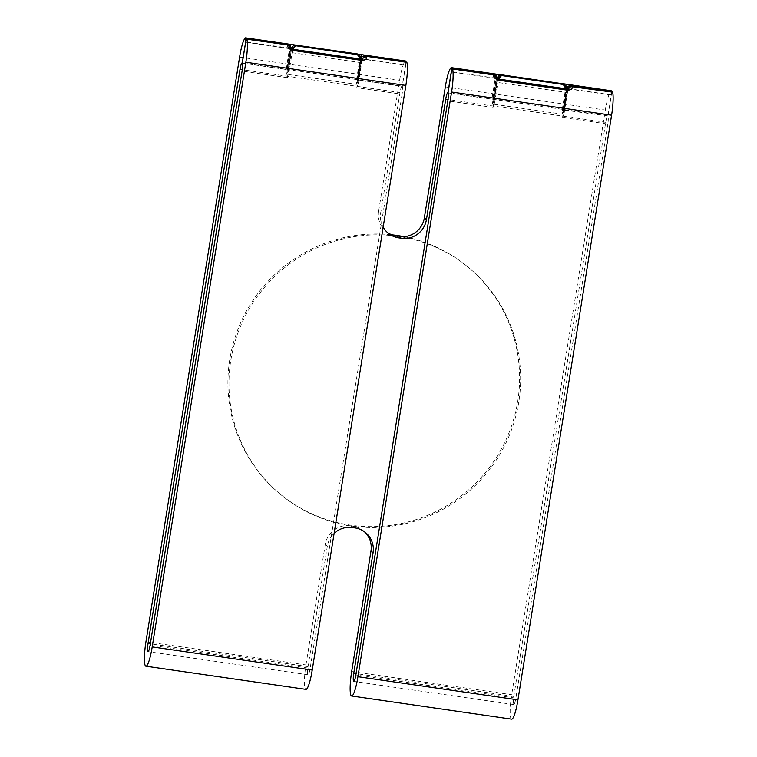 <?xml version="1.0" encoding="UTF-8"?>
<svg xmlns="http://www.w3.org/2000/svg" width="757" height="757" viewBox="0 0 757 757"><rect width="100%" height="100%" fill="white"/><g stroke="black" fill="none" stroke-linecap="round" stroke-linejoin="round"><path stroke-width="0.57" stroke-dasharray="3.79 2.84" d="M611.561 91.777A3.681 0.577 98.2 0 1 611.306 94.862L607.928 115.935A7.362 1.164 -81.8 0 0 607.824 115.887A7.362 1.164 -81.8 0 0 605.732 122.312L513.776 696.421A7.362 1.164 -81.8 0 0 513.757 704.568A7.362 1.164 -81.8 0 0 515.858 698.143L355.847 674.979M498.503 79.04L498.286 79.769L497.056 79.485L497.349 78.463M498.286 79.769L494.359 104.315L493.403 102.167L497.302 78.217L496.015 78.179A3.681 0.577 -81.8 0 0 496.242 76.183M448.021 92.893L491.88 99.243L493.091 99.792L492.476 103.331L493.1 107.428L447.803 100.87M496.27 78.037A3.681 3.407 11.4 0 1 496.318 79.258L492.476 103.331M496.488 78.605L495.343 77.63L495.239 78.302L496.488 78.605L493.091 99.792L496.554 78.141L497.112 82.381L566.529 92.42L567.608 89.212M611.306 94.862L566.586 88.389L563.208 109.462L562.271 109.519L563.227 112.727L566.927 89.619L565.99 89.572L566.009 88.815M563.246 112.509L562.063 114.118L565.99 89.572M565.716 88.03L566.586 88.389L565.716 88.03L566.927 89.619L566.955 88.569M564.164 109.708L567.646 88.096L566.69 88.181L563.246 109.954L608.032 116.058A7.362 1.164 -81.8 0 1 607.814 124.034L562.517 117.477L564.05 113.692L567.864 89.61A3.681 3.217 149.2 0 1 567.996 89.222M607.928 115.935L562.271 109.519M292.779 49.262L292.562 49.99L291.322 49.707L291.615 48.685M292.562 49.99L288.635 74.536L287.679 72.388L291.577 48.353L245.684 41.938M242.297 63.115L286.155 69.464L287.367 70.013L286.742 73.552L287.367 77.649L291.388 52.593L360.805 62.642L362.139 59.831A3.681 3.217 -30.8 0 1 362.272 59.434M245.647 42.174L290.754 48.827L287.367 70.013L290.83 48.363L286.742 73.552M290.537 48.259A3.681 3.407 -168.6 0 1 290.584 49.479L291.388 52.593A3.681 0.577 98.2 0 1 292.429 49.385M288.143 69.833L291.577 48.429L288.143 69.89L286.912 69.464L290.291 48.401A3.681 0.577 -81.8 0 0 290.518 46.404M405.837 61.998A3.681 0.577 98.2 0 1 405.582 65.083L360.862 58.611L357.484 79.684L356.547 79.74L357.503 82.948L361.203 59.841L360.266 59.794L360.285 59.037M357.522 82.731L356.339 84.33L360.266 59.794M359.991 58.251L360.862 58.611L359.991 58.251L361.203 59.841L361.231 58.781M405.582 65.083L402.204 86.156L356.547 79.74M361.212 58.686L357.522 80.176L402.298 86.279A7.362 1.164 -81.8 0 1 402.09 94.256L356.793 87.698L358.326 83.913L361.874 59.434M493.876 99.659L497.311 78.208L493.867 99.669L492.646 99.243L496.015 78.179L451.409 71.726M145.95 641.756L305.96 664.92A22.095 3.482 -81.8 0 0 305.61 689.22A22.095 3.482 -81.8 0 0 305.923 689.372M511.647 719.15A22.095 3.482 98.2 0 1 511.335 718.999A22.095 3.482 98.2 0 1 511.685 694.699L605.335 110.02A22.095 3.482 98.2 0 1 611.249 90.802A3.681 0.577 98.2 0 1 611.259 90.802M396.905 236.193A147.331 144.833 129.5 0 0 241.947 323.059A147.331 144.833 129.5 0 0 281.017 494.804A147.331 144.833 129.5 0 0 350.51 525.841A22.095 21.726 129.5 0 0 350.34 525.822A22.095 21.726 129.5 0 0 325.264 544.415L327.346 546.138A22.095 21.726 -50.5 0 1 334.111 533.382M364.467 531.755A22.095 21.726 129.5 0 0 352.857 526.181A22.095 21.726 129.5 0 0 352.696 526.162A147.331 144.833 129.5 0 0 507.654 439.297A147.331 144.833 129.5 0 0 468.583 267.552A147.331 144.833 129.5 0 0 399.09 236.506M404.039 236.695A147.331 144.833 -50.5 0 1 467.542 266.691A147.331 144.833 -50.5 0 1 506.386 438.946A147.331 144.833 -50.5 0 1 350.557 525.15A147.331 144.833 -50.5 0 1 279.976 493.942A147.331 144.833 -50.5 0 1 240.064 324.1A147.331 144.833 -50.5 0 1 391.776 234.831M402.204 86.156A7.362 1.164 -81.8 0 0 402.099 86.109A7.362 1.164 -81.8 0 0 399.999 92.534L380.705 213.039L378.614 211.317L399.611 80.242A22.095 3.482 98.2 0 1 405.525 61.024L360.805 54.551M242.306 63.011L286.912 69.464M448.04 92.789L492.646 99.243M567.864 89.913L564.05 113.692M564.06 113.38L563.208 109.812L566.586 88.72L567.523 88.768L611.382 95.117L608.032 116.058M493.384 102.394L493.867 99.612M494.359 104.315L562.063 114.118M362.139 60.134L358.326 83.913M358.326 83.601L357.484 80.034L360.862 58.942L361.799 58.989L364.893 56.065M288.143 69.89L287.66 72.615M288.635 74.536L356.339 84.33M358.44 79.93L361.799 58.989L405.657 65.339L402.298 86.279M405.657 65.339A3.681 0.577 98.2 0 1 406.708 62.121M305.96 664.92L325.264 544.415M327.346 546.138L308.042 666.643A7.362 1.164 -81.8 0 0 308.033 674.79A7.362 1.164 -81.8 0 0 310.133 668.355L150.123 645.201M402.09 94.256L310.133 668.355M611.382 95.117A3.681 0.577 98.2 0 1 612.375 91.909M607.814 124.034L515.858 698.143M378.614 211.317A22.095 21.726 129.5 0 0 387.215 232.314M383.165 227.128A22.095 21.726 -50.5 0 1 380.705 213.039M497.358 77.933L497.302 78.217A3.681 3.615 13.6 0 1 497.358 77.933L493.403 102.186M291.634 48.155L291.577 48.439A3.681 3.615 13.6 0 1 291.634 48.155L287.679 72.407M566.794 87.821L566.643 88.768M570.958 85.91C569.425 85.522 568.327 86.251 567.646 88.096M493.999 74.773L495.343 77.63M562.309 109.576L565.744 88.124A3.681 3.407 129.6 0 0 564.637 84.85L565.706 87.982L562.262 109.472M563.236 112.273L566.927 88.541M356.585 79.797L360.02 58.346A3.681 3.407 129.6 0 0 358.913 55.072L359.982 58.204L356.538 79.693M357.512 82.494L361.203 58.762M286.155 69.464L289.619 47.852C289.723 45.552 289.089 44.635 287.717 45.108M290.754 48.827L289.619 47.852M361.004 58.516L361.922 58.317M566.586 88.389A3.681 0.577 -81.8 0 0 566.7 87.566M352.696 526.162L354.778 527.884M352.592 527.563L350.51 525.841M399.999 92.534L242.278 69.71M605.732 122.312L448.002 99.489M239.6 57.087L399.611 80.242M245.514 37.859L290.234 44.332M566.529 84.33L611.249 90.802M445.324 86.866L605.335 110.02M451.238 67.638L495.958 74.11A3.681 0.577 -81.8 0 0 495.958 74.11M351.683 671.535L511.685 694.699M513.776 696.421L356.074 673.588M493.1 107.428L497.112 82.381A3.681 0.577 -81.8 0 1 498.163 79.163M567.523 89.222A3.681 0.577 -81.8 0 0 566.529 92.42L562.517 117.477M361.855 59.434A3.681 0.577 98.2 0 0 360.805 62.642L356.793 87.698M287.367 77.649L242.079 71.092M308.042 666.643L150.34 643.81M451.371 71.953L495.239 78.302L491.88 99.243M360.919 58.989L361.07 58.043M360.862 58.611A3.681 0.577 -81.8 0 0 360.975 57.787M496.308 79.277L492.504 103.047M290.584 49.498L286.78 73.268M279.976 493.942L281.017 494.804M402.099 86.109L242.089 62.945M607.824 115.887L447.813 92.723M467.542 266.691L468.583 267.552M513.757 704.568L353.746 681.404M308.033 674.79L148.022 651.626M386.146 231.491L388.227 233.213M363.445 530.865L365.536 532.587"/><path stroke-width="1.14" d="M451.409 71.726L451.295 71.707A3.681 0.577 -81.8 0 0 451.352 67.657A3.681 0.577 -81.8 0 0 451.304 67.628A3.681 0.577 -81.8 0 0 451.238 67.638A22.095 3.482 -81.8 0 0 445.324 86.866L424.336 217.94L426.418 219.653L445.722 99.158A7.362 1.164 98.2 0 1 447.813 92.723A7.362 1.164 98.2 0 1 447.917 92.77L448.04 92.789M611.259 90.802A3.681 0.577 98.2 0 1 611.315 90.793A3.681 0.577 98.2 0 1 611.363 90.812A3.681 0.577 98.2 0 1 611.561 91.777M612.375 91.909A3.681 0.577 98.2 0 1 612.432 91.9A3.681 0.577 98.2 0 1 612.489 91.928A3.681 0.577 98.2 0 1 612.593 92.136L572.027 86.714C572.727 88.616 571.327 89.78 567.826 90.215L498.409 80.166C494.946 78.728 493.271 77.119 493.384 75.331L494.217 74.782L452.421 68.736A3.681 0.577 -81.8 0 0 451.371 71.953L448.021 92.893A7.362 1.164 98.2 0 1 447.803 100.87L355.847 674.979A7.362 1.164 98.2 0 1 353.746 681.404A7.362 1.164 98.2 0 1 353.765 673.257L373.069 552.752L370.977 551.03L351.683 671.535A22.095 3.482 98.2 0 0 351.324 695.844A22.095 3.482 98.2 0 0 351.636 695.986L511.647 719.15A22.095 3.482 98.2 0 0 517.939 699.856L611.59 115.187L451.579 92.023A22.095 3.482 -81.8 0 0 452.582 68.972A3.681 0.577 -81.8 0 0 452.478 68.764A3.681 0.577 -81.8 0 0 452.421 68.736M567.267 87.15L571.734 86.222L570.627 85.844C568.933 85.55 567.618 86.326 566.69 88.181M291.577 48.353L290.291 48.401M497.302 78.132L496.015 78.179M360.966 58.403C362.111 56.52 363.417 55.734 364.893 56.065L406.708 62.121A3.681 0.577 98.2 0 1 406.869 62.358A22.095 3.482 98.2 0 1 405.866 85.409L245.855 62.244L152.204 646.923A22.095 3.482 98.2 0 1 145.912 666.207A22.095 3.482 98.2 0 1 145.599 666.065A22.095 3.482 98.2 0 1 145.95 641.756L239.6 57.087A22.095 3.482 -81.8 0 1 245.514 37.859A3.681 0.577 -81.8 0 1 245.58 37.85L290.3 44.322A3.681 0.577 -81.8 0 0 290.234 44.332M145.912 666.207L305.923 689.372A22.095 3.482 -81.8 0 0 312.215 670.077L405.866 85.409M451.579 92.023L357.929 676.701A22.095 3.482 98.2 0 1 351.636 695.986M334.111 533.382A22.095 21.726 -50.5 0 1 352.592 527.563A147.331 144.833 -50.5 0 0 353.689 527.724A147.331 144.833 -50.5 0 0 354.778 527.884A22.095 21.726 -50.5 0 1 354.948 527.903A22.095 21.726 -50.5 0 1 373.069 552.752M391.776 234.831A147.331 144.833 -50.5 0 1 396.952 235.484A147.331 144.833 -50.5 0 1 404.039 236.695M387.215 232.314A22.095 21.726 129.5 0 0 396.905 236.193L398.986 237.916A147.331 144.833 -50.5 0 1 400.084 238.067A147.331 144.833 -50.5 0 1 401.172 238.228L399.09 236.506A22.095 21.726 129.5 0 0 424.336 217.94M245.684 41.938L242.193 62.992A7.362 1.164 -81.8 0 0 242.089 62.945A7.362 1.164 -81.8 0 0 239.997 69.379L148.041 643.478A7.362 1.164 -81.8 0 0 148.022 651.626A7.362 1.164 -81.8 0 0 150.123 645.201L242.079 71.092A7.362 1.164 -81.8 0 0 242.297 63.115L245.647 42.174A3.681 0.577 -81.8 0 1 246.697 38.957L288.474 45.004L246.858 39.194A3.681 0.577 -81.8 0 0 246.697 38.957M356.944 53.965L360.862 54.542A3.681 0.577 -81.8 0 0 360.805 54.551L356.944 53.965L360.559 56.974L361.146 59.794M290.357 44.351L295.485 45.07L295.817 45.751L357.522 54.674L360.285 59.037L361.203 58.762M562.669 83.743L500.093 74.583L501.541 75.53L563.246 84.453L562.669 83.743L566.529 84.33A3.681 0.577 -81.8 0 1 566.596 84.32L566.596 84.32A3.681 0.577 -81.8 0 1 566.643 84.339A3.681 0.577 -81.8 0 1 566.7 87.566M496.242 76.183A3.681 0.577 -81.8 0 0 496.072 74.129L500.093 74.583L496.024 74.101A3.681 0.577 -81.8 0 0 495.967 74.11M451.295 71.707L447.917 92.77M405.525 61.024A3.681 0.577 98.2 0 1 405.582 61.014A3.681 0.577 98.2 0 1 405.837 61.998M245.571 41.928A3.681 0.577 -81.8 0 0 245.58 37.85M245.855 62.244A22.095 3.482 -81.8 0 0 246.858 39.194M612.593 92.136A22.095 3.482 98.2 0 1 611.59 115.187M370.977 551.03A22.095 21.726 129.5 0 0 364.467 531.755M426.418 219.653A22.095 21.726 -50.5 0 1 401.172 238.228M398.986 237.916A22.095 21.726 -50.5 0 1 383.165 227.128M362.139 59.831L361.004 58.516C362.026 56.321 363.691 55.63 366.01 56.444L366.303 56.936C367.003 58.838 365.603 60.002 362.101 60.437L292.685 50.388C289.221 48.95 287.546 47.341 287.66 45.552L287.717 45.108C289.723 44.918 290.764 46.007 290.83 48.363L290.792 48.514M360.266 59.794L360.285 59.037L292.779 49.262L292.562 49.99M565.99 89.572L566.009 88.815L498.503 79.04L498.286 79.769M572.027 86.714A3.681 3.217 149.2 0 0 567.996 89.222M493.384 75.331A3.681 3.407 11.4 0 1 496.27 78.037M452.582 68.972L493.441 74.886C495.447 74.697 496.488 75.785 496.554 78.141L496.516 78.293M566.87 89.572L566.283 86.752L564.637 84.85A3.681 3.407 129.6 0 0 562.924 84.131M566.927 89.619L566.283 86.752L563.246 84.453L566.009 88.815L566.927 88.541M498.503 79.04L501.541 75.53L497.349 78.463L498.503 79.04M497.037 79.466L497.349 78.463M497.065 79.324L497.358 77.933A3.681 3.615 13.6 0 1 501.569 75.246M361.203 59.841L360.559 56.974L358.913 55.072A3.681 3.407 129.6 0 0 357.2 54.353M292.779 49.262L295.817 45.751L291.615 48.685L292.779 49.262M291.313 49.688L291.615 48.685M291.341 49.546L291.634 48.155A3.681 3.615 13.6 0 1 295.845 45.467M290.83 48.353L290.83 48.363C290.811 46.215 290.035 45.098 288.493 45.004L288.474 45.004M290.537 48.259A3.681 3.407 -168.6 0 0 287.66 45.552M362.272 59.434A3.681 3.217 -30.8 0 1 366.303 56.936M364.921 56.075L406.869 62.358M498.409 80.166A3.681 0.577 -81.8 0 0 498.21 79.182A3.681 0.577 -81.8 0 0 498.163 79.163L568.375 89.099L567.826 90.215A3.681 0.577 -81.8 0 0 567.636 89.231A3.681 0.577 -81.8 0 0 567.58 89.212L567.58 89.212A3.681 0.577 -81.8 0 0 567.523 89.222M152.204 646.923L312.215 670.077M357.929 676.701L517.939 699.856M242.278 69.71L239.997 69.379M448.002 99.489L445.722 99.158M356.074 673.588L353.765 673.257M150.34 643.81L148.041 643.478M567.864 89.61L566.728 88.295M498.163 79.163L496.147 77.876L496.308 79.277M496.072 74.129A3.681 0.577 -81.8 0 0 496.024 74.101L451.304 67.628M360.975 57.787A3.681 0.577 -81.8 0 0 360.862 54.542L405.582 61.014M290.518 46.404A3.681 0.577 -81.8 0 0 290.3 44.322L357.427 53.936M290.584 49.498L290.423 48.098L292.429 49.385A3.681 0.577 98.2 0 1 292.685 50.388M361.855 59.434L361.855 59.434A3.681 0.577 98.2 0 1 362.101 60.437L362.65 59.32L292.429 49.385M612.432 91.9L570.655 85.853M496.564 78.132C496.545 75.993 495.759 74.877 494.217 74.782M611.315 90.793L563.161 83.715"/></g></svg>
